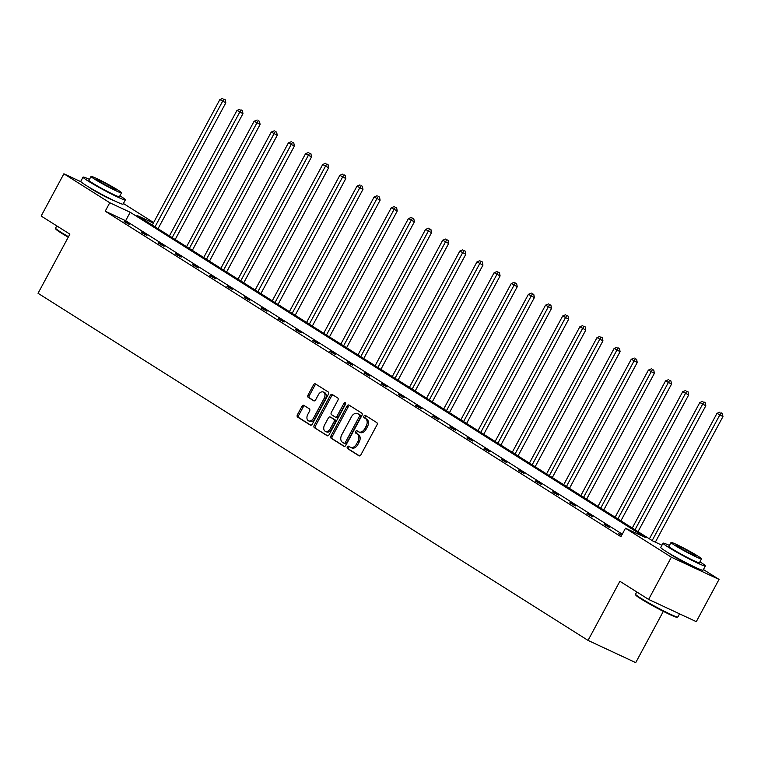 <?xml version="1.0" encoding="UTF-8"?>
<svg xmlns="http://www.w3.org/2000/svg" width="761" height="761" viewBox="0 0 761 761"><rect width="100%" height="100%" fill="white"/><g stroke="black" fill="none" stroke-linecap="round" stroke-linejoin="round"><path stroke-width="1.14" d="M347.339 446.907A1.322 0.885 -65 0 0 347.473 448.543L358.926 455.782A1.883 1.265 -65 0 0 359.021 455.829A1.883 1.265 -65 0 0 360.904 454.802L376.971 424.952A1.883 1.265 -65 0 0 376.781 422.612L365.328 415.382A1.322 0.885 -65 0 0 364.072 417.703L365.556 418.645A6.04 4.062 -65 0 1 366.155 426.122L364.814 428.614A6.04 4.062 -65 0 1 358.812 431.906A6.04 4.062 -65 0 1 358.507 431.744L357.023 430.802A1.322 0.885 -65 0 0 355.768 433.123L357.251 434.065A6.04 4.062 -65 0 1 357.851 441.542L356.509 444.034A6.04 4.062 -65 0 1 350.507 447.325A6.04 4.062 -65 0 1 350.203 447.164L348.719 446.222A1.322 0.885 -65 0 0 347.339 446.907M349.537 446.745A1.322 0.885 -65 0 0 348.757 449.142L359.477 455.906M366.146 415.906A1.322 0.885 -65 0 0 365.366 418.303L366.85 419.244L365.556 418.645M357.841 431.325A1.322 0.885 -65 0 0 357.061 433.722L358.545 434.664L357.251 434.065M114.064 200.657A14.992 0.951 -151.7 0 1 104.095 196.043A14.992 0.951 -151.7 0 1 91.415 188.899A14.992 0.951 -151.7 0 1 88.618 186.959M694.051 566.707A14.992 0.951 -151.7 0 1 684.082 562.094A14.992 0.951 -151.7 0 1 671.402 554.95A14.992 0.951 -151.7 0 1 668.615 553.009M303.905 405.385A1.883 1.265 -65 0 0 303.81 405.337A1.883 1.265 -65 0 0 301.927 406.364L297.427 414.735A1.883 1.265 -65 0 0 297.608 417.076L310.336 425.114A1.883 1.265 -65 0 0 310.431 425.161A1.883 1.265 -65 0 0 312.305 424.134L328.381 394.284A1.883 1.265 -65 0 0 328.191 391.944L315.463 383.915A1.883 1.265 -65 0 0 315.368 383.867A1.883 1.265 -65 0 0 313.494 384.895L308.043 395.007A1.883 1.265 -65 0 0 308.234 397.347L313.684 400.781A1.883 1.265 -65 0 0 313.779 400.838A1.883 1.265 -65 0 0 315.653 399.81L318.355 394.788A5.051 3.396 -65 0 1 323.368 392.039A5.051 3.396 -65 0 1 324.119 398.431L313.542 418.084A5.051 3.396 -65 0 1 308.528 420.833A5.051 3.396 -65 0 1 307.777 414.441L309.537 411.168A1.883 1.265 -65 0 0 309.346 408.828L303.905 405.385M703.402 569.551L719.031 579.416L696.296 621.651L648.61 599.421L619.882 581.28L588.044 640.401L38.05 293.289L69.888 234.16L41.151 216.029L63.886 173.793L80.961 181.765M648.61 599.421L671.354 557.185L625.475 528.229L645.899 537.751L130.188 212.271L109.765 202.749L63.886 173.793M622.279 534.165L125.641 220.719L105.218 211.197L620.928 536.676L625.475 528.229M105.218 211.197L109.765 202.749M330.968 435.91A1.883 1.265 -65 0 0 331.159 438.25L343.886 446.279A1.883 1.265 -65 0 0 343.982 446.336A1.883 1.265 -65 0 0 345.855 445.299L361.922 415.458A1.883 1.265 -65 0 0 361.741 413.118L349.014 405.09A1.883 1.265 -65 0 0 348.919 405.033A1.883 1.265 -65 0 0 347.035 406.06L330.968 435.91L332.253 436.51A1.883 1.265 -65 0 0 332.443 438.85L344.429 446.412M327.106 435.692L314.379 427.663A1.883 1.265 -65 0 1 314.198 425.323L330.264 395.482A1.883 1.265 -65 0 1 332.138 394.445A1.883 1.265 -65 0 1 332.234 394.502L337.684 397.936A1.883 1.265 -65 0 1 337.874 400.276L331.349 412.386A1.883 1.265 -65 0 0 331.539 414.716L335.154 416.999A1.883 1.265 -65 0 0 335.249 417.057A1.883 1.265 -65 0 0 337.123 416.02L343.905 403.425A1.322 0.885 -65 0 1 345.418 404.376L329.085 434.721A1.883 1.265 -65 0 1 327.201 435.749A1.883 1.265 -65 0 1 327.106 435.692L327.306 435.787M719.031 579.416L671.354 557.185M588.044 640.401L635.72 662.631L663.335 611.359M123.415 203.501L153.627 222.573M153.351 223.078L137.018 215.458L652.729 540.938L661.927 545.228M125.641 220.719L130.188 212.271M124.319 221.185L129.817 224.647L124.11 221.584M141.46 232L146.959 235.472L141.251 232.4M158.602 242.826L164.1 246.288L158.393 243.216M175.743 253.641L181.242 257.113L175.534 254.041M192.894 264.457L198.383 267.929L192.676 264.857M210.036 275.282L215.525 278.745L209.817 275.672M227.178 286.098L232.666 289.57L226.959 286.497M244.319 296.914L249.817 300.386L244.11 297.313M261.461 307.739L266.959 311.201L261.251 308.138M278.602 318.555L284.1 322.027L278.393 318.954M295.744 329.38L301.242 332.842L295.534 329.77M312.885 340.196L318.383 343.658L312.676 340.595M330.036 351.011L335.525 354.483L329.817 351.411M347.178 361.836L352.666 365.299L346.959 362.226M364.319 372.652L369.808 376.124L364.1 373.052M381.461 383.468L386.959 386.94L381.242 383.867M398.602 394.293L404.101 397.756L398.393 394.683M415.744 405.109L421.242 408.581L415.535 405.508M432.885 415.934L438.384 419.397L432.676 416.324M450.027 426.75L455.525 430.212L449.818 427.149M467.178 437.565L472.667 441.038L466.959 437.965M484.319 448.391L489.808 451.853L484.101 448.781M501.461 459.206L506.95 462.678L501.242 459.606M518.602 470.022L524.101 473.494L518.384 470.422M535.744 480.847L541.242 484.31L535.535 481.237M552.886 491.663L558.384 495.135L552.676 492.063M570.027 502.488L575.525 505.951L569.818 502.878M587.169 513.304L592.667 516.767L586.959 513.704M604.32 524.12L609.808 527.592L604.101 524.519M621.547 535.525L618.236 533.442L621.756 535.135M351.487 447.763A6.04 4.062 -65 0 0 351.791 447.925A6.04 4.062 -65 0 0 357.803 444.633L356.509 444.034M358.545 434.664A6.04 4.062 -65 0 1 359.135 442.141L357.803 444.633M359.791 432.343A6.04 4.062 -65 0 0 360.096 432.505A6.04 4.062 -65 0 0 366.098 429.214L364.814 428.614M366.85 419.244A6.04 4.062 -65 0 1 367.439 426.721L366.098 429.214M349.756 405.556A1.883 1.265 -65 0 0 348.329 406.669L332.253 436.51M343.943 443.206A1.322 0.885 -65 0 0 345.323 442.531L359.43 416.334A1.322 0.885 -65 0 0 359.297 414.688L357.737 413.708A6.04 4.062 -65 0 0 357.432 413.537A6.04 4.062 -65 0 0 351.43 416.828L341.784 434.74A6.04 4.062 -65 0 0 342.383 442.227L343.943 443.206M344.086 443.273L345.237 443.815A1.322 0.885 -65 0 0 346.616 443.13L345.323 442.531M358.393 414.013A6.04 4.062 -65 0 1 358.716 414.136A6.04 4.062 -65 0 1 359.03 414.307L360.59 415.297A1.322 0.885 -65 0 1 360.724 416.933L346.616 443.13M327.658 435.825L314.379 427.663M332.976 394.969A1.883 1.265 -65 0 0 331.558 396.081L315.482 425.922A1.883 1.265 -65 0 0 315.672 428.262M335.344 417.095L336.438 417.599A1.883 1.265 -65 0 0 336.533 417.656A1.883 1.265 -65 0 0 338.417 416.628L345.199 404.024L343.905 403.425M345.646 403.482A1.322 0.885 -65 0 0 345.199 404.024M324.586 424.942A5.051 3.396 -65 0 0 325.347 431.335A5.051 3.396 -65 0 0 330.36 428.586L334.089 421.661A1.883 1.265 -65 0 0 333.898 419.321L330.293 417.038A1.883 1.265 -65 0 0 330.198 416.99A1.883 1.265 -65 0 0 328.314 418.017L324.586 424.942M325.347 431.335L326.631 431.934A5.051 3.396 -65 0 0 331.653 429.185L330.36 428.586M331.377 417.551A1.883 1.265 -65 0 1 331.482 417.589A1.883 1.265 -65 0 1 331.577 417.646L335.192 419.92A1.883 1.265 -65 0 1 335.373 422.26L331.653 429.185M308.528 420.833L309.813 421.432A5.051 3.396 -65 0 0 314.835 418.683L313.542 418.084M323.368 392.039L324.662 392.638A5.051 3.396 -65 0 1 325.413 399.03L314.835 418.683M316.205 384.381A1.883 1.265 -65 0 0 314.778 385.494L309.337 395.606A1.883 1.265 -65 0 0 309.518 397.946L314.226 400.914M304.647 405.86A1.883 1.265 -65 0 0 303.22 406.964L298.712 415.335A1.883 1.265 -65 0 0 298.902 417.675L310.878 425.237M655.335 542.155L722.95 416.59L716.986 413.347L649.409 538.845M652.158 540.576L719.725 415.087L721.057 412.814L722.341 413.423L721.057 412.814M716.986 413.347L719.954 412.129M722.341 413.423L722.95 416.59M677.785 617.038L677.005 617.266A23.448 1.484 -151.7 0 1 662.641 611.007A23.448 1.484 -151.7 0 1 640.724 598.755A23.448 1.484 -151.7 0 1 635.787 595.073L635.559 594.293A24.029 1.522 28.3 0 0 640.61 598.07A24.029 1.522 28.3 0 0 663.059 610.626A24.029 1.522 28.3 0 0 677.785 617.038A24.029 1.522 28.3 0 0 677.87 616.971L679.554 613.842M669.452 545.437A24.029 1.522 28.3 0 0 663.031 543.173A24.029 1.522 28.3 0 0 668.072 547.054A24.029 1.522 28.3 0 0 691.169 559.934A24.029 1.522 28.3 0 0 705.342 565.956A24.029 1.522 28.3 0 0 700.291 562.075A24.029 1.522 28.3 0 0 699.92 561.837M663.031 543.173L660.757 547.397A24.029 1.522 28.3 0 0 665.799 551.278A24.029 1.522 28.3 0 0 688.895 564.158A24.029 1.522 28.3 0 0 703.069 570.179L705.342 565.956M701.509 558.878L699.416 562.769A17.303 1.094 -151.7 0 1 689.209 558.431A17.303 1.094 -151.7 0 1 672.591 549.157A17.303 1.094 -151.7 0 1 668.948 546.36L671.04 542.479A17.303 1.094 28.3 0 0 674.684 545.276A17.303 1.094 28.3 0 0 691.302 554.541A17.303 1.094 28.3 0 0 701.509 558.878A17.303 1.094 28.3 0 0 697.875 556.091A17.303 1.094 28.3 0 0 681.247 546.817A17.303 1.094 28.3 0 0 671.04 542.479M693.747 554.17A11.149 0.704 28.3 0 0 683.036 548.186A11.149 0.704 28.3 0 0 676.462 545.399A11.149 0.704 28.3 0 0 678.802 547.197A11.149 0.704 28.3 0 0 689.514 553.171A11.149 0.704 28.3 0 0 696.096 555.968A11.149 0.704 28.3 0 0 693.747 554.17M636.767 591.944L635.559 594.189A24.029 1.522 28.3 0 0 635.559 594.293M68.252 237.185A23.448 1.484 -151.7 0 1 60.728 232.704A23.448 1.484 -151.7 0 1 55.8 229.023L55.563 228.243A24.029 1.522 28.3 0 0 60.614 232.019A24.029 1.522 28.3 0 0 68.509 236.719M89.456 179.387A24.029 1.522 28.3 0 0 83.035 177.123A24.029 1.522 28.3 0 0 88.086 181.004A24.029 1.522 28.3 0 0 111.173 193.884A24.029 1.522 28.3 0 0 125.346 199.905A24.029 1.522 28.3 0 0 120.295 196.024A24.029 1.522 28.3 0 0 119.924 195.786M83.035 177.123L80.761 181.346A24.029 1.522 28.3 0 0 85.812 185.227A24.029 1.522 28.3 0 0 108.899 198.107A24.029 1.522 28.3 0 0 123.073 204.129L125.346 199.905M121.513 192.828L119.42 196.719A17.303 1.094 -151.7 0 1 109.213 192.381A17.303 1.094 -151.7 0 1 92.595 183.106A17.303 1.094 -151.7 0 1 88.961 180.309L91.054 176.428A17.303 1.094 28.3 0 0 94.687 179.225A17.303 1.094 28.3 0 0 111.306 188.49A17.303 1.094 28.3 0 0 121.513 192.828A17.303 1.094 28.3 0 0 117.879 190.041A17.303 1.094 28.3 0 0 101.261 180.766A17.303 1.094 28.3 0 0 91.054 176.428M113.76 188.11A11.149 0.704 28.3 0 0 103.039 182.136A11.149 0.704 28.3 0 0 96.466 179.339A11.149 0.704 28.3 0 0 98.806 181.147A11.149 0.704 28.3 0 0 109.517 187.12A11.149 0.704 28.3 0 0 116.1 189.917A11.149 0.704 28.3 0 0 113.76 188.11M56.771 225.893L55.563 228.138A24.029 1.522 28.3 0 0 55.563 228.243M638.022 531.654L705.808 405.765L699.835 402.531L632.267 528.029M635.016 529.761L702.584 404.262L703.906 401.998L705.2 402.598L703.906 401.998M699.835 402.531L702.812 401.304M705.2 402.598L705.808 405.765M620.881 520.838L688.667 394.949L682.693 391.715L615.126 517.204M617.875 518.935L685.442 393.447L686.764 391.183L688.058 391.782L686.764 391.183M682.693 391.715L685.671 390.488M688.058 391.782L688.667 394.949M603.739 510.022L671.525 384.124L665.552 380.89L597.984 506.388M600.724 508.12L668.301 382.621L669.623 380.357L670.917 380.957L669.623 380.357M665.552 380.89L668.529 379.663M670.917 380.957L671.525 384.124M586.598 499.197L654.384 373.309L648.41 370.074L580.843 495.563M583.582 497.304L651.159 371.806L652.481 369.542L653.775 370.141L652.481 369.542M648.41 370.074L651.387 368.847M653.775 370.141L654.384 373.309M569.447 488.381L637.233 362.493L631.269 359.249L563.692 484.747M566.441 486.479L634.018 360.99L635.34 358.726L636.624 359.325L635.34 358.726M631.269 359.249L634.236 358.031M636.624 359.325L637.233 362.493M552.305 477.566L620.091 351.668L614.127 348.433L546.55 473.932M549.299 475.663L616.876 350.165L618.198 347.901L619.483 348.5L618.198 347.901M614.127 348.433L617.095 347.206M619.483 348.5L620.091 351.668M535.164 466.74L602.95 340.852L596.985 337.618L529.409 463.107M532.158 464.847L599.725 339.349L601.057 337.085L602.341 337.684L601.057 337.085M596.985 337.618L599.953 336.391M602.341 337.684L602.95 340.852M518.022 455.925L585.808 330.036L579.844 326.792L512.267 452.291M515.016 454.022L582.584 328.533L583.915 326.26L585.199 326.869L583.915 326.26M579.844 326.792L582.812 325.575M585.199 326.869L585.808 330.036M500.881 445.099L568.667 319.211L562.693 315.977L495.126 441.475M497.875 443.206L565.442 317.708L566.764 315.444L568.058 316.043L566.764 315.444M562.693 315.977L565.67 314.75M568.058 316.043L568.667 319.211M483.739 434.284L551.525 308.395L545.551 305.161L477.984 430.65M480.733 432.381L548.301 306.892L549.623 304.628L550.916 305.228L549.623 304.628M545.551 305.161L548.529 303.934M550.916 305.228L551.525 308.395M466.598 423.468L534.384 297.57L528.41 294.336L460.843 419.834M463.582 421.565L531.159 296.077L532.481 293.803L533.775 294.412L532.481 293.803M528.41 294.336L531.387 293.109M533.775 294.412L534.384 297.57M449.456 412.643L517.242 286.754L511.268 283.52L443.701 409.009M446.441 410.75L514.017 285.251L515.34 282.987L516.633 283.587L515.34 282.987M511.268 283.52L514.246 282.293M516.633 283.587L517.242 286.754M432.305 401.827L500.091 275.939L494.127 272.695L426.55 398.193M429.299 399.925L496.876 274.436L498.198 272.172L499.482 272.771L498.198 272.172M494.127 272.695L497.095 271.477M499.482 272.771L500.091 275.939M415.164 391.011L482.95 265.113L476.985 261.879L409.408 387.378M412.158 389.109L479.734 263.61L481.057 261.346L482.341 261.946L481.057 261.346M476.985 261.879L479.953 260.652M482.341 261.946L482.95 265.113M398.022 380.186L465.808 254.298L459.844 251.063L392.267 376.552M395.016 378.293L462.593 252.795L463.915 250.531L465.199 251.13L463.915 250.531M459.844 251.063L462.812 249.836M465.199 251.13L465.808 254.298M380.88 369.37L448.667 243.482L442.702 240.238L375.125 365.737M377.875 367.468L445.442 241.979L446.774 239.705L448.058 240.314L446.774 239.705M442.702 240.238L445.67 239.021M448.058 240.314L448.667 243.482M363.739 358.545L431.525 232.657L425.551 229.422L357.984 354.921M360.733 356.652L428.3 231.154L429.632 228.89L430.916 229.489L429.632 228.89M425.551 229.422L428.529 228.195M430.916 229.489L431.525 232.657M346.597 347.729L414.384 221.841L408.41 218.607L340.842 344.096M343.591 345.836L411.159 220.338L412.481 218.074L413.775 218.673L412.481 218.074M408.41 218.607L411.387 217.38M413.775 218.673L414.384 221.841M329.456 336.914L397.242 211.016L391.268 207.782L323.701 333.28M326.45 335.011L394.017 209.522L395.34 207.249L396.633 207.858L395.34 207.249M391.268 207.782L394.246 206.554M396.633 207.858L397.242 211.016M312.314 326.089L380.1 200.2L374.127 196.966L306.559 322.455M309.299 324.196L376.876 198.697L378.198 196.433L379.492 197.032L378.198 196.433M374.127 196.966L377.104 195.739M379.492 197.032L380.1 200.2M295.173 315.273L362.949 189.384L356.985 186.15L289.408 311.639M292.157 313.37L359.734 187.881L361.056 185.617L362.341 186.217L361.056 185.617M356.985 186.15L359.963 184.923M362.341 186.217L362.949 189.384M278.022 304.457L345.808 178.559L339.844 175.325L272.267 300.823M275.016 302.555L342.593 177.056L343.915 174.792L345.199 175.391L343.915 174.792M339.844 175.325L342.811 174.098M345.199 175.391L345.808 178.559M260.88 293.632L328.666 167.743L322.702 164.509L255.125 289.998M257.874 291.739L325.451 166.24L326.773 163.976L328.058 164.576L326.773 163.976M322.702 164.509L325.67 163.282M328.058 164.576L328.666 167.743M243.739 282.816L311.525 156.928L305.561 153.684L237.984 279.182M240.733 280.914L308.3 155.425L309.632 153.161L310.916 153.76L309.632 153.161M305.561 153.684L308.528 152.466M310.916 153.76L311.525 156.928M226.597 271.991L294.383 146.102L288.409 142.868L220.842 268.367M223.591 270.098L291.159 144.6L292.49 142.336L293.775 142.935L292.49 142.336M288.409 142.868L291.387 141.641M293.775 142.935L294.383 146.102M209.456 261.175L277.242 135.287L271.268 132.053L203.701 257.541M206.45 259.282L274.017 133.784L275.339 131.52L276.633 132.119L275.339 131.52M271.268 132.053L274.245 130.825M276.633 132.119L277.242 135.287M192.314 250.359L260.1 124.462L254.126 121.227L186.559 246.726M189.308 248.457L256.876 122.968L258.198 120.695L259.491 121.303L258.198 120.695M254.126 121.227L257.104 120M259.491 121.303L260.1 124.462M175.173 239.534L242.959 113.646L236.985 110.412L169.418 235.91M172.157 237.641L239.734 112.143L241.056 109.879L242.35 110.478L241.056 109.879M236.985 110.412L239.962 109.184M242.35 110.478L242.959 113.646M158.031 228.719L225.808 102.83L219.843 99.596L152.267 225.085M155.016 226.816L222.593 101.327L223.915 99.063L225.208 99.662L223.915 99.063M219.843 99.596L222.821 98.369M225.208 99.662L225.808 102.83M348.757 449.142L347.473 448.543M365.366 418.303L364.072 417.703M357.061 433.722L355.768 433.123M359.135 442.141L357.851 441.542M367.439 426.721L366.155 426.122M348.329 406.669L347.035 406.06M332.443 438.85L331.159 438.25M360.724 416.933L359.43 416.334M360.59 415.297L359.297 414.688M359.03 414.307L357.737 413.708M315.482 425.922L314.198 425.323M331.558 396.081L330.264 395.482M338.417 416.628L337.123 416.02M335.373 422.26L334.089 421.661M335.192 419.92L333.898 419.321M331.577 417.646L330.293 417.038M325.413 399.03L324.119 398.431M309.518 397.946L308.234 397.347M309.337 395.606L308.043 395.007M314.778 385.494L313.494 384.895M298.902 417.675L297.608 417.076M298.712 415.335L297.427 414.735M303.22 406.964L301.927 406.364M351.791 447.925L350.507 447.325M360.096 432.505L358.812 431.906M345.304 443.844L344.01 443.244M358.716 414.136L357.432 413.537M336.533 417.656L335.249 417.057M331.482 417.589L330.198 416.99"/></g></svg>
